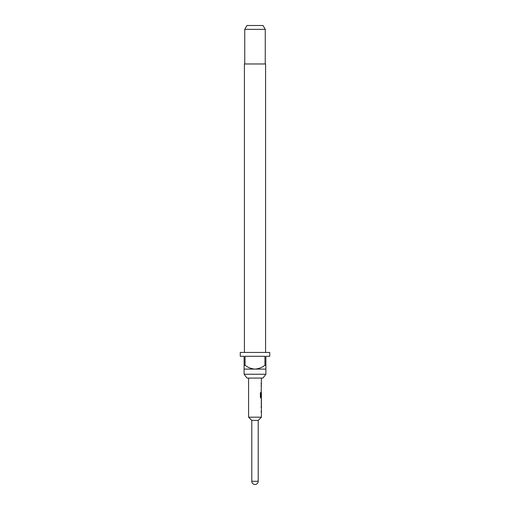 <?xml version="1.0" encoding="UTF-8"?>
<svg xmlns="http://www.w3.org/2000/svg" width="510" height="510" viewBox="0 0 510 510"><rect width="100%" height="100%" fill="white"/><g stroke="black" fill="none" stroke-linecap="round" stroke-linejoin="round"><path stroke-width="0.76" d="M261.413 405.176L261.413 417.186L248.587 417.186L248.587 378.082M261.171 411.098L261.171 412.176M261.279 399.54L261.279 400.471M261.279 404.098L261.279 405.029M261.349 392.407L261.279 393.357M261.279 396.978L261.279 398.176L260.865 398.176L261.413 398.176L261.369 405.176M261.381 393.357L261.413 396.978L260.922 396.978L260.897 392.649L260.387 392.649L260.387 397.169L260.865 398.176M261.413 378.082L261.171 396.487M261.171 390.099L261.171 391.176M261.171 383.099L261.171 384.177M258.207 420.393L251.793 420.393L251.793 481.293L258.207 481.293L258.207 420.393L261.413 417.186M261.171 406.393L261.171 407.471M261.171 385.394L261.171 386.472M261.413 400.471L261.381 404.098L261.413 400.471M251.793 420.393L248.587 417.186M262.956 378.082L247.044 378.082L244.105 374.238L265.895 374.238L262.956 378.082M265.576 352.442L265.576 63.967L244.424 63.967L244.424 352.442M244.743 29.344L246.961 25.5L263.039 25.5L265.257 29.344L244.743 29.344L244.743 63.967M265.257 29.344L265.257 63.967M244.105 365.262L245.068 365.262L245.068 356.286L264.932 356.286L264.932 365.262L265.895 365.262L265.895 356.286L269.745 356.286L269.745 352.442L240.255 352.442L240.255 356.286L244.105 356.286L244.105 369.106L265.895 369.106L265.895 374.238M244.105 369.106L244.105 374.238M265.895 369.106L265.895 365.262M264.932 365.262C261.993 367.512 258.685 368.794 255 369.106C251.341 368.806 248.032 367.525 245.068 365.262M260.776 396.907L260.776 392.649L260.387 392.649M261.248 404.028L261.375 400.541M251.793 481.293A3.207 3.207 0 0 0 255 484.5A3.207 3.207 0 0 0 258.207 481.293"/></g></svg>

